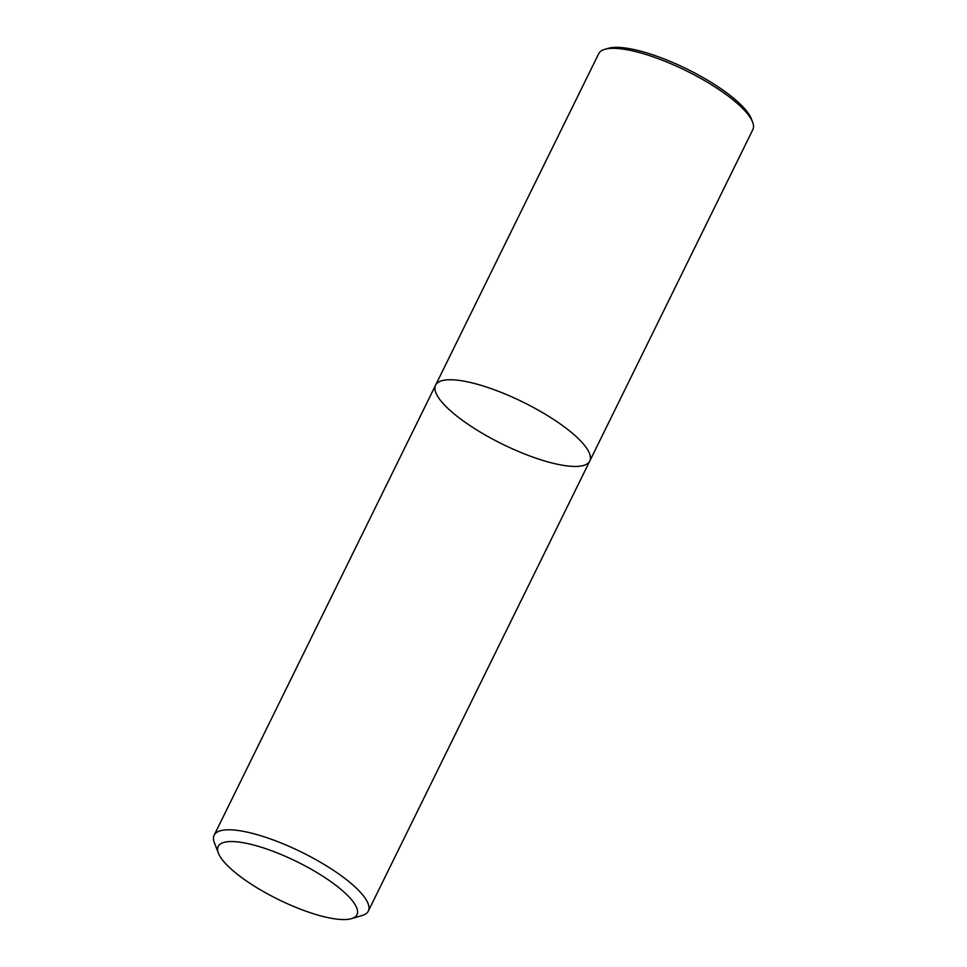 <?xml version="1.0" encoding="UTF-8"?>
<svg xmlns="http://www.w3.org/2000/svg" width="967" height="967" viewBox="0 0 967 967"><rect width="100%" height="100%" fill="white"/><g stroke="black" fill="none" stroke-linecap="round" stroke-linejoin="round"><path stroke-width="1.45" d="M243.757 842.801A77.324 21.056 26.2 0 1 330.363 881.288A77.324 21.056 26.2 0 1 351.492 918.65A77.324 21.056 26.2 0 1 278.278 899.443A77.324 21.056 26.2 0 1 218.409 853.16A77.324 21.056 26.2 0 1 243.757 842.801M218.409 853.16L214.372 842.692A85.918 23.389 26.2 0 1 214.154 835.21A85.918 23.389 26.2 0 1 242.536 831.197A85.918 23.389 26.2 0 1 329.457 867.737A85.918 23.389 26.2 0 1 368.33 911.071A85.918 23.389 26.2 0 1 362.25 915.459L351.505 918.65M214.154 835.21L435.597 385.168A85.918 23.389 26.2 0 1 463.979 381.155A85.918 23.389 26.2 0 1 550.9 417.696A85.918 23.389 26.2 0 1 589.773 461.029A85.918 23.389 26.2 0 1 502.369 444.095A85.918 23.389 26.2 0 1 435.597 385.168A85.918 23.389 26.2 0 1 463.979 381.155A85.918 23.389 26.2 0 1 550.9 417.696A85.918 23.389 26.2 0 1 589.773 461.029L368.33 911.071M435.597 385.168L598.67 53.765A85.918 23.389 26.2 0 1 604.738 49.365A85.918 23.389 26.2 0 1 627.051 49.752A85.918 23.389 26.2 0 1 752.628 122.144A85.918 23.389 26.2 0 1 752.846 129.626L589.773 461.041M604.738 49.365L608.183 48.35A83.162 22.64 26.2 0 1 629.783 48.713A83.162 22.64 26.2 0 1 751.335 118.796M752.616 122.132L751.335 118.784"/></g></svg>
